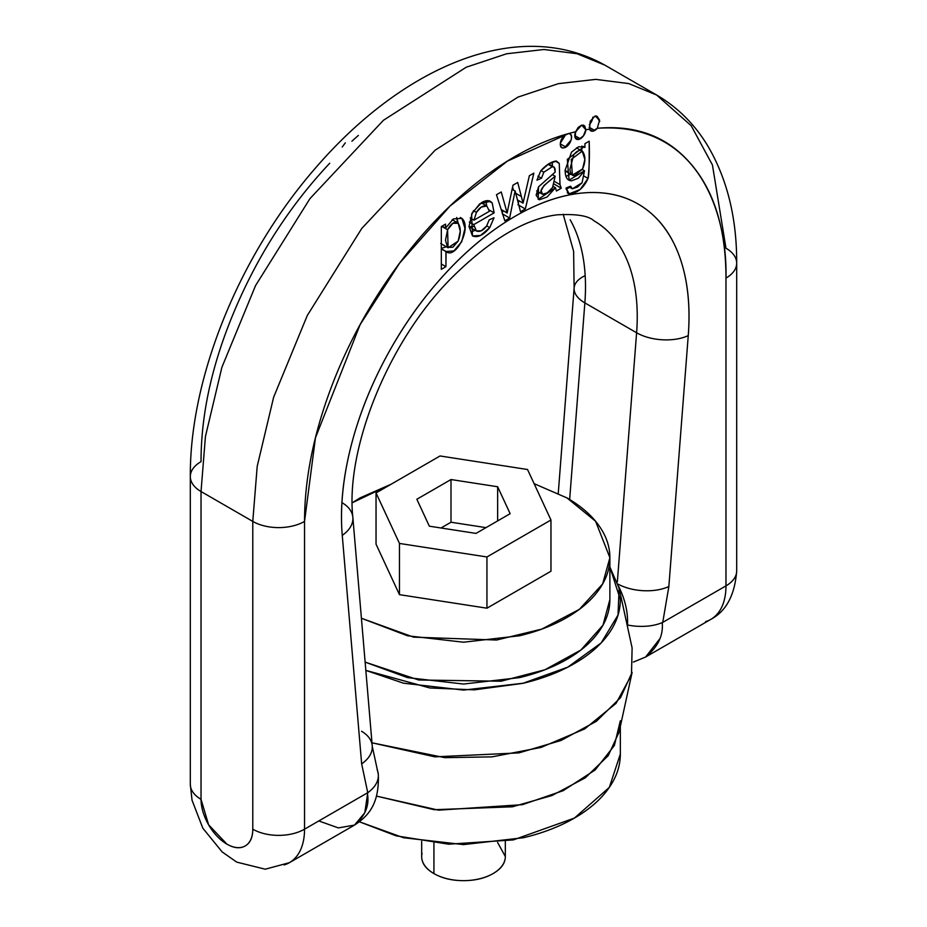 <?xml version="1.0" encoding="UTF-8"?>
<svg xmlns="http://www.w3.org/2000/svg" width="927" height="927" viewBox="0 0 927 927"><rect width="100%" height="100%" fill="white"/><g stroke="black" fill="none" stroke-linecap="round" stroke-linejoin="round"><path stroke-width="1.39" d="M574.404 818.089L609.329 787.382L620.337 754.057C620.337 766.061 616.362 777.614 608.402 788.703C600.441 799.804 589.108 809.595 574.404 818.089C559.699 826.571 542.735 833.118 523.523 837.718L463.5 844.601L403.477 837.718L359.433 821.809L396.049 835.806L448.656 844.196L513.268 839.92L574.404 818.089M620.337 720.754L614.369 745.493L595.146 769.978L563.152 790.685L522.446 804.671L438.552 810.152L376.513 796.108L434.207 809.711L512.422 806.791L552.005 795.517L585.331 777.788L608.228 755.644L619.12 732.052L632.11 672.376L620.557 697.602L596.351 721.322L561.044 740.476L518.923 752.886L434.89 756.849L371.982 742.805L444.775 757.66L491.936 756.872L541.009 747.452L584.74 728.889L616.061 703.35L631.472 674.983L632.11 647.915L619.421 589.642M422.052 853.257A41.819 24.148 0 0 0 433.929 873.582L433.929 843.002L433.929 873.582A41.819 24.148 0 0 0 493.071 873.582A41.819 24.148 0 0 0 504.948 859.746M497.59 842.458L505.319 856.502C505.319 863.176 501.24 868.866 493.071 873.582C484.902 878.298 475.053 880.65 463.5 880.65C451.947 880.65 442.098 878.298 433.929 873.582C425.76 868.866 421.681 863.176 421.681 856.502L421.681 841.345M365.841 670.395L403.477 683.187L463.5 690.082L523.523 683.187C542.735 678.587 559.699 672.052 574.404 663.558C589.108 655.065 600.441 645.273 608.402 634.184C616.362 623.083 620.337 611.53 620.337 599.526L609.885 567.011L619.12 588.239L618.031 615.018L601.183 642.898L567.822 667.139L522.77 683.361L474.3 689.862L429.896 687.973L365.841 670.383M609.885 599.526C609.885 610.731 606.165 621.519 598.738 631.866C591.31 642.226 580.731 651.368 567.011 659.294C553.28 667.208 537.451 673.315 519.514 677.614L463.5 684.045L407.486 677.614L365.134 662.121L418.656 679.978L501.055 681.218L544.867 669.781L580.858 650.047L603.002 625.146L609.885 599.526L609.885 557.695L602.643 583.952L579.375 609.34L541.785 629.109L496.594 640.024L413.593 637.15L361.414 618.263L407.486 635.771L463.5 642.214L519.514 635.771C537.451 631.484 553.28 625.377 567.011 617.452C580.731 609.526 591.31 600.395 598.738 590.035C606.165 579.688 609.885 568.9 609.885 557.695C609.885 546.49 606.165 535.702 598.738 525.354C591.31 514.995 580.731 505.864 567.011 497.938L595.597 521.275L609.885 557.695M391.159 484.207L359.989 497.938L352.225 502.77L391.101 484.242M534.103 483.662L567.011 497.938L534.091 483.651M550.962 571.229L486.942 608.193L399.467 594.659L376.038 544.161L376.038 492.944L399.467 543.442L486.942 556.965L399.467 543.442L376.038 492.944L440.058 455.968L376.038 492.944L376.038 544.161L399.467 594.659L399.467 543.442L399.467 594.659L486.942 608.193L486.942 556.965L550.962 520.001L527.533 469.502L550.962 520.001L550.962 571.229L550.962 520.001L486.942 556.965L486.942 608.193L550.962 571.229M527.533 469.502L440.058 455.968L527.533 469.502M450.997 479.537L497.648 486.756L510.151 513.685L476.003 533.407L429.352 526.188L416.849 499.259L450.997 479.537L450.997 522.225L441.009 527.996L450.997 522.225L450.997 479.537L416.849 499.259L429.352 526.188L476.003 533.407L510.151 513.685L497.648 486.756L450.997 479.537M497.648 520.904L497.648 486.756L497.648 520.904M485.991 527.637L450.997 522.225L485.991 527.637M377.092 769.595A36.593 23.256 174.4 0 1 378.297 774.288A36.593 23.256 174.4 0 1 367.752 792.689L304.543 829.178L304.543 521.414C304.543 483.998 311.634 444.381 325.817 402.561C340.012 360.742 359.861 320.939 385.365 283.152C410.87 245.365 439.468 213.407 471.148 187.289C502.828 161.171 534.392 143.523 565.841 134.345L560.395 143.129C560.012 147.08 561.391 148.598 564.531 147.706L571.055 140.116C572.249 135.933 571.438 133.755 568.61 133.569A297.996 172.051 -60 0 1 575.586 131.796L575.111 137.613L578.599 139.467L583.384 135.956L585.841 129.745A297.996 172.051 -60 0 1 589.491 129.177L592.677 131.205L597.289 128.274C636.293 124.786 667.486 136.663 690.882 163.905C714.277 191.147 725.968 229.212 725.968 278.1A36.593 21.124 0 0 0 736.687 263.152C736.838 218.065 727.22 179.004 707.822 145.968C694.775 124.345 677.73 107.37 656.675 95.041L628.761 83.581L595.737 79.374L558.367 83.662L517.973 97.103L435.157 150.186L361.739 228.482L307.3 315.481L273.639 397.208L257.196 466.385L252.781 521.414L252.781 829.178A36.593 21.124 60 0 1 226.906 844.126A36.593 21.124 60 0 1 201.032 799.306A36.593 21.124 180 0 1 190.313 784.358A36.593 21.124 0 0 0 201.032 799.306L201.032 491.53L252.781 521.414L252.781 829.178C252.781 837.429 250.255 843.014 245.203 845.934C240.151 848.854 234.056 848.251 226.906 844.126L208.61 824.81L201.032 799.306L201.032 491.53L205.435 436.501L221.889 367.324L255.539 285.609L309.977 198.598L383.407 120.301L466.223 67.231L506.617 53.778L543.975 49.49L577 53.708L604.914 65.168L577 53.708L543.975 49.49L506.617 53.778L466.223 67.231L383.407 120.301L309.977 198.598L255.539 285.609L221.889 367.324L205.435 436.501L201.032 491.53L252.781 521.414L257.196 466.385L273.639 397.208L307.3 315.481L361.739 228.482L435.157 150.186L517.973 97.103L558.367 83.662L595.737 79.374L628.761 83.581L656.675 95.041L691.229 125.759L712.434 164.96L725.968 248.216A36.593 21.124 180 0 1 736.687 263.152A36.593 21.124 180 0 1 725.968 278.1L725.968 585.864L662.759 622.365L668.854 586.513L688.251 335.609C690.522 306.2 687.788 280.336 680.024 258.042C672.272 235.759 660.163 218.923 643.697 207.567C627.243 196.2 607.822 191.275 585.47 192.77C563.106 194.276 539.699 202.086 515.25 216.2C490.812 230.313 467.405 249.525 445.041 273.847C422.677 298.158 403.268 325.504 386.814 355.875C370.348 386.246 358.239 417.057 350.487 448.309C342.723 479.56 339.989 508.575 342.26 535.366L361.657 763.871L367.752 792.689L364.798 812.724L354.496 825.1L338.367 827.904L318.795 820.951M618.054 584.137A36.593 19.073 4.4 0 0 668.854 586.513L688.251 335.609A36.593 19.073 -175.6 0 1 636.606 332.77A209.12 120.742 -60 0 0 594.219 220.95A209.12 120.742 -60 0 1 636.606 332.77L584.856 302.886A209.12 120.742 120 0 0 570.151 219.757A209.12 120.742 120 0 1 584.856 302.886L636.606 332.77L617.359 581.855L636.606 332.77A36.593 19.073 4.4 0 0 688.251 335.609A245.713 141.866 120 0 0 515.25 216.2A245.713 141.866 120 0 0 342.26 535.366A36.593 23.001 -4.9 0 0 352.851 517.393A36.593 23.001 175.1 0 1 342.26 535.366L361.657 763.871L367.752 792.689A36.593 23.256 -5.6 0 0 378.297 774.288M329.711 163.245C290.707 204.786 259.514 252.689 236.118 306.941C212.723 361.194 201.032 412.758 201.032 461.646A36.593 21.124 180 0 0 190.313 476.582A36.593 21.124 0 0 0 201.032 491.53A36.593 21.124 180 0 1 190.313 476.582L190.313 784.358L192.04 800.244L202.828 828.193L222.144 851.925L236.733 862.122L265.261 869.202L289.375 862.689A73.198 42.26 -120 0 0 304.543 829.178L304.543 521.414L315.458 437.787L360.116 324.659L399.63 263.094L450.035 206.037L507.498 161.078L568.61 133.569A297.996 172.051 -60 0 1 575.586 131.796L578.216 127.393L581.692 125.11L584.763 126.084L585.841 129.745A7.845 4.531 -60 0 1 580.314 138.795A7.845 4.531 -60 0 1 575.748 138.656A7.845 4.531 -60 0 1 575.586 131.796L581.692 125.11L585.841 129.745A297.996 172.051 -60 0 1 589.491 129.177L590.232 121.217L595.134 115.968L597.208 116.443L599.572 120.128L597.289 128.274A7.845 4.531 -60 0 1 594.74 130.475A7.845 4.531 -60 0 1 590.487 130.637A7.845 4.531 -60 0 1 589.491 129.177L590.232 121.217L595.134 115.968L599.572 120.128L597.289 128.274C700.673 121.391 727.649 217.242 725.968 278.1L725.968 585.864L662.759 622.365C660.858 621.901 667.66 639.039 645.632 657.011L710.812 619.375A73.198 42.26 60 0 0 725.968 585.864A36.593 21.124 0 0 0 736.687 570.928A36.593 21.124 180 0 1 725.968 585.864A73.198 42.26 -120 0 1 705.563 621.635M358.39 135.412A297.996 172.051 120 0 0 351.912 141.24M596.293 116.014L599.734 121.541M574.126 288.019A36.593 19.073 4.4 0 0 584.856 302.886L569.653 499.502L584.856 302.886A36.593 19.073 -175.6 0 1 574.126 288.019A36.593 19.073 -175.6 0 1 584.74 275.852M618.703 586.49C625.146 599.537 628.089 612.376 627.521 625.007A36.593 18.76 5 0 0 662.759 622.365A36.593 18.76 -175 0 1 627.521 625.007C628.089 612.411 625.169 599.607 618.761 586.582M441.322 226.57L445.528 224.137L441.322 226.57L441.322 269.34L445.933 266.675L445.933 251.565L441.322 248.899L446.061 251.495L445.933 266.675L441.322 264.01L445.933 266.675L441.322 269.34L441.322 226.57M486.826 205.968L489.398 211.263L474.01 220.162L476.443 212.353L481.275 207.103L486.826 205.968L481.322 202.781L486.826 205.968L489.398 211.263L474.01 220.162L470.186 217.949L474.01 220.162L476.443 212.353L473.43 210.614L476.443 212.353C479.456 207.451 482.921 205.319 486.826 205.968L481.368 202.746M567.869 179.432L569.097 180.139L567.289 159.363L583.94 146.79L584.925 147.358L584.925 143.662L589.19 141.194C589.676 155.597 589.294 168.007 588.031 178.424L584.277 176.257L588.031 178.424C583.732 188.065 577.44 193.198 569.178 193.836L567.289 192.746L569.178 193.836L568.124 193.453L566.096 187.984L570.58 186.188L566.096 187.984L569.178 193.836L580.209 189.456L588.031 178.424C588.807 175.806 589.19 169.096 589.19 158.285L589.19 141.194L584.925 143.662L584.925 147.358L578.633 146.733L571.53 152.109L565.169 170.093C565.134 177.045 567.243 180.626 571.484 180.823L578.378 178.227L584.497 170.753L582.075 182.781L572.388 188.807L570.58 186.188L572.388 188.807L568.854 186.883M507.173 213.013L508.1 208.308L507.173 213.013L501.217 209.572L507.173 213.013L501.252 191.97L507.173 213.013M446.061 251.495C455.481 260.024 472.388 227.173 461.878 218.413L460.313 217.509L461.878 218.413L453.407 218.888L445.528 228.123L445.528 224.137L445.528 228.123L442.075 226.13L445.528 228.123L453.407 218.888L461.878 218.413L464.972 228.343L461.739 241.692L453.848 250.939L446.061 251.495L441.322 248.749L446.907 252.121M582.585 168.957L572.399 175.11L571.252 159.374L582.214 151.159L584.867 159.421L582.585 168.957L574.786 175.585C571.901 175.921 570.29 173.824 569.954 169.282L573.72 154.855C577.023 150.51 580.012 149.386 582.701 151.483C585.632 156.153 585.597 161.97 582.585 168.957M581.716 150.916L582.701 151.483L581.716 150.916M547.301 192.839L542.492 194.253L541.159 190.545L544.01 185.481L555.169 176.234L552.562 187.521L547.301 192.839M542.492 194.253L541.947 193.94L542.492 194.253C536.304 190.394 549.224 181.159 555.169 176.234L552.318 174.6L555.169 176.234L552.562 187.521C548.842 192.399 545.482 194.647 542.492 194.253L536.675 190.927M485.875 200.881L486.675 205.817L485.875 200.881M473.199 231.194L475.006 230.197M469.085 226.779L476.408 231.008L473.743 224.624L494.149 212.839L489.282 210.035L494.149 212.839L492.225 203.025L488.17 200.684L492.225 203.025L490.371 201.356L479.688 203.87L471.588 214.114L472.48 235.933C477.648 238.007 483.407 235.238 489.757 227.625L486.721 225.875L489.757 227.625L493.998 217.752L489.247 219.826L486.501 226.211C482.99 230.672 479.595 232.26 476.327 230.962L473.743 224.624L494.149 212.839L492.225 203.025C489.838 199.965 486.293 199.838 481.565 202.631L472.26 212.712L469.027 226.489L472.48 235.933L480.592 235.458L489.757 227.625L493.998 217.752L489.247 219.826L486.501 226.211L481.287 230.777L476.327 230.962L468.935 226.698L473.894 226.501M555.169 172.109L538.552 186.814L536.165 195.238L539.387 199.78L547.127 196.999L555.47 187.741L556.42 191.008L561.275 188.204L560.001 184.647L559.259 163.407L556.432 161.055L548.749 163.847L540.765 170.846L536.953 180.186L541.461 178.239L543.836 172.213L552.272 166.744L554.276 167.266L555.041 168.853L555.169 172.109L538.552 186.814L538.181 199.34L555.47 187.741L556.42 191.008L561.275 188.204L553.882 183.94L561.275 188.204L560.001 184.647L559.259 163.407L556.432 161.055C551.472 161.483 546.246 164.751 540.765 170.846L536.953 180.186L541.461 178.239L543.836 172.213L552.272 166.744L554.276 167.266L555.169 172.109M515.169 191.043L512.075 189.386L515.169 191.043L512.098 189.27L515.169 191.043L520.522 211.738L525.319 208.969L533.859 173.14L529.352 175.748L523.06 203.164L517.706 182.468L512.955 185.215L508.1 208.308L512.955 185.215L517.706 182.468L521.368 196.536L515.609 193.21L521.368 196.536L523.06 203.164L529.352 175.748L533.859 173.14L525.319 208.969L517.926 204.705L525.319 208.969L520.522 211.738L515.169 191.043M569.097 180.139L584.497 170.753L582.283 169.479L584.497 170.753L582.075 182.781L577.521 187.057L572.388 188.807M509.641 218.019L515.053 191.101L509.641 218.019L502.249 213.755L509.641 218.019L504.821 220.8L509.641 218.019M496.455 194.74L504.821 220.8L496.455 194.74L501.252 191.97L496.455 194.74M552.341 166.06L552.202 162.04M539.734 192.723L536.154 194.774M502.897 210.533L502.364 213.152L502.897 210.533M518.865 200.73L518.263 203.291L518.865 200.73M512.585 186.941L513.396 190.023L512.585 186.941M553.222 186.443L555.47 187.741L553.222 186.443M458.135 241.124L448.1 247.787L447.59 229.757L452.874 223.303L458.216 223.28L460.255 231.182L458.135 241.124L452.851 247.219L447.614 247.439L445.481 240.278L447.59 229.757C451.113 223.303 454.647 221.147 458.216 223.28C460.962 227.822 460.939 233.766 458.135 241.124M441.692 226.35L447.59 229.757L441.692 226.35M537.915 176.2L541.461 178.239L537.915 176.2M540.974 170.568L543.836 172.213L540.974 170.568M441.322 248.401L446.316 246.756L441.322 248.401M452.167 219.676L457.509 222.758L456.675 217.486L458.216 223.28M555.227 161.078L559.259 163.407L555.227 161.078M554.867 181.68L560.001 184.647L554.867 181.68M517.336 199.85L523.06 203.164L517.336 199.85M552.388 166.095L552.295 161.993M566.096 176.35L570.719 174.137M473.743 224.624L469.305 222.063L473.743 224.624M566.13 189.038L569.665 187.347M548.031 164.288L552.272 166.744L548.031 164.288M554.276 167.266L548.633 163.917M581.797 146.142L581.797 150.916L581.797 146.142M569.723 187.381L566.13 189.131M565.18 170.985L567.394 171.31M468.935 226.698L476.327 230.962M584.821 147.416L582.99 146.362M345.308 142.862L342.237 146.999M569.862 133.951A7.845 4.531 -60 0 1 571.009 140.244A7.845 4.531 -60 0 1 565.899 147.115L560.36 143.917L565.899 147.115A7.845 4.531 -60 0 1 561.484 147.138A7.845 4.531 -60 0 1 560.916 140.777A7.845 4.531 -60 0 1 565.841 134.345L568.61 133.569M560.893 140.846A7.845 4.531 120 0 0 563.512 136.315M589.12 127.231L594.74 130.475L589.12 127.231M589.271 124.693A7.845 4.531 120 0 0 592.874 117.08M574.775 135.597L580.314 138.795L574.775 135.597M575.319 132.515A7.845 4.531 120 0 0 578.054 127.578M583.303 125.052L584.763 126.084M252.781 521.414A36.593 21.124 0 0 0 304.543 521.414A36.593 21.124 180 0 1 252.781 521.414M361.542 731.276A36.593 23.001 175.1 0 1 372.283 746.478L378.297 774.184C379.456 803.547 368.853 815.69 354.566 825.053L354.566 825.053C374.056 808.553 365.945 792.179 367.752 792.689L304.543 829.178A36.593 21.124 180 0 1 252.781 829.178A36.593 21.124 0 0 0 304.543 829.178A73.198 42.26 60 0 1 284.137 864.949M372.283 746.478A36.593 23.001 175.1 0 1 361.657 763.871A36.593 23.001 -4.9 0 0 372.248 745.899M342.144 502.77A36.593 23.001 175.1 0 1 352.851 517.393M645.609 657.023L659.653 638.97M662.759 622.365L668.854 586.513A36.593 19.073 -175.6 0 1 618.541 584.392M620.337 754.057L620.337 726.42M505.319 856.502L505.319 841.345M656.675 95.041L604.914 65.168C516.988 15.805 401.437 68.134 315.389 168.146C239.815 254.809 189.676 376.733 190.313 476.582M563.187 214.276L573.616 251.31L574.126 287.973L558.263 493.268M565.006 170.846L572.399 175.11M576.478 147.845L582.214 151.159M440.707 243.511L448.1 247.787M561.982 147.509L560.87 146.86M596.582 116.084L597.208 116.443M710.812 619.375C726.2 611.229 734.833 595.088 736.687 570.928L736.687 263.152M372.237 745.829L352.851 517.336C345.423 449.572 387.266 343.349 450.035 279.479C488.853 240.487 524.462 218.946 556.86 214.855C576.049 213.743 588.413 215.713 593.94 220.777M354.566 825.053L289.375 862.689M633.396 662.075L645.632 657.011"/></g></svg>
